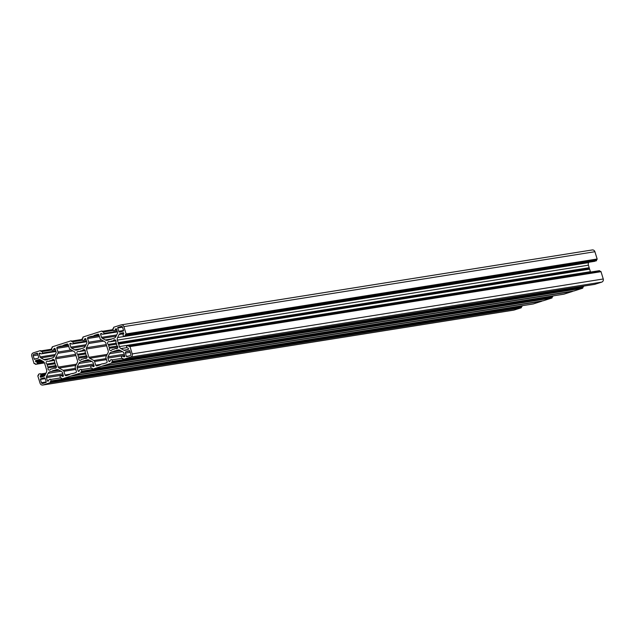 <?xml version="1.0" encoding="UTF-8"?>
<svg xmlns="http://www.w3.org/2000/svg" width="635" height="635" viewBox="0 0 635 635"><rect width="100%" height="100%" fill="white"/><g stroke="black" fill="none" stroke-linecap="round" stroke-linejoin="round"><path stroke-width="0.95" d="M79.581 349.226L80.716 348.893A0.421 0.405 81 0 1 80.875 348.798L83.272 348.036A3.358 3.223 81 0 0 85.161 346.4L86.693 343.321A1.683 1.611 81 0 0 86.797 342.043L85.82 338.852A0.421 0.405 81 0 0 85.312 338.574L85.59 338.59M79.645 349.234A0.421 0.405 -99 0 0 79.462 349.25L77.065 350.012A3.358 3.223 -99 0 1 74.605 349.766L71.628 348.131L85.392 345.94M85.995 344.726L70.826 347.139A1.683 1.611 -99 0 0 71.628 348.131M70.826 347.139L69.85 343.948L71.311 343.718M71.985 344.059L86.693 341.717L72.041 344.043A0.421 0.405 81 0 1 71.691 343.987L70.81 343.368A0.421 0.405 -99 0 0 70.469 343.313L70.112 343.424A0.421 0.405 -99 0 0 69.85 343.948M72.041 344.043L86.654 341.574M41.331 353.838A0.421 0.405 81 0 1 41.275 353.846L55.991 351.512L42.251 353.544A0.421 0.405 81 0 0 42.513 353.02L42.069 351.576L51.935 350.004L51.498 348.567A0.421 0.405 -99 0 1 51.76 348.043L52.348 347.861L52.173 347.297A0.421 0.405 -99 0 1 52.435 346.773L61.016 344.035A0.421 0.405 81 0 1 61.206 344.019L62.27 343.686A0.421 0.405 -99 0 1 62.428 343.583L71.009 340.844A0.421 0.405 81 0 1 71.517 341.13L71.691 341.686L72.271 341.503A0.421 0.405 81 0 1 72.779 341.781L73.223 343.225A0.421 0.405 81 0 1 72.962 343.749M51.943 350.012A0.421 0.405 -99 0 0 52.451 350.29L52.387 350.306M55.428 349.671L52.451 350.29M53.372 349.996A0.421 0.405 -99 0 0 53.626 349.75L53.999 348.726A0.421 0.405 81 0 1 54.253 348.48L54.61 348.369A0.421 0.405 81 0 1 55.11 348.647L56.086 351.838A1.683 1.611 81 0 1 55.983 353.116L54.451 356.195A3.358 3.223 81 0 1 52.562 357.822L50.165 358.592A0.421 0.405 81 0 0 50.006 358.688L48.943 359.029L49.8 358.894M50.348 358.537L43.894 359.561A3.358 3.223 -99 0 0 46.355 359.807L48.752 359.045A0.421 0.405 81 0 1 48.943 359.029M43.894 359.561L40.918 357.918L54.681 355.735M55.285 354.52L40.116 356.926A1.683 1.611 -99 0 0 40.918 357.918M40.116 356.926L39.148 353.743L40.6 353.512M41.275 353.846A0.421 0.405 81 0 1 40.981 353.782L40.108 353.163A0.421 0.405 -99 0 0 39.759 353.108L39.41 353.219A0.421 0.405 -99 0 0 39.148 353.743M34.433 363.601A0.421 0.405 -99 0 0 34.488 363.593L34.433 363.601A0.421 0.405 -99 0 1 33.98 363.315L31.75 356.013A2.516 2.413 81 0 1 33.314 352.869L40.307 350.639A0.421 0.405 81 0 1 40.807 350.917L40.981 351.48L41.569 351.298A0.421 0.405 81 0 1 42.069 351.576M34.488 363.593L35.028 363.418L35.211 364.03A0.421 0.405 -99 0 0 35.719 364.307L44.45 362.918M43.14 361.418L37.068 362.379L37.362 363.347A0.421 0.405 -99 0 1 37.1 363.871L35.719 364.307M37.068 362.379A0.421 0.405 -99 0 0 36.83 362.117L35.838 361.704A0.421 0.405 81 0 1 35.6 361.442L35.489 361.069A0.421 0.405 81 0 1 35.75 360.545L40.267 359.831M39.259 359.497L35.75 360.545M38.798 359.577A1.683 1.611 81 0 1 40.029 359.696L43.005 361.339A3.358 3.223 81 0 1 44.601 363.315L45.371 365.831A0.421 0.405 -99 0 0 45.466 365.998L45.807 367.109A0.421 0.405 81 0 0 45.815 367.3L46.585 369.808A3.358 3.223 -99 0 1 46.379 372.364L44.847 375.444A1.683 1.611 -99 0 1 43.902 376.261L40.854 377.238A0.421 0.405 -99 0 1 40.346 376.96L44.498 375.912M45.442 374.237L40.91 374.96A0.421 0.405 81 0 1 40.862 375.317L40.283 376.23A0.421 0.405 -99 0 0 40.235 376.587M40.91 374.96L40.616 373.999L45.99 373.142M50.117 382.73A0.421 0.405 -99 0 0 50.379 382.206L521.406 307.292A0.421 0.405 81 0 1 521.152 307.816L50.117 382.73L43.132 384.961A2.516 2.413 -99 0 1 40.092 383.286L37.854 375.991A0.421 0.405 81 0 1 38.116 375.468L38.656 375.293L38.473 374.682A0.421 0.405 81 0 1 38.735 374.158L40.116 373.721A0.421 0.405 81 0 1 40.616 373.999M50.379 382.206L50.205 381.651L50.784 381.46A0.421 0.405 -99 0 0 51.046 380.936L522.081 306.022A0.421 0.405 81 0 1 521.819 306.546L50.784 381.46M63.175 375.015L46.458 377.666L47.434 380.857A0.421 0.405 81 0 0 47.942 381.135L48.292 381.024A0.421 0.405 81 0 0 48.546 380.778L48.927 379.754A0.421 0.405 -99 0 1 49.181 379.508L50.101 379.214A0.421 0.405 -99 0 1 50.609 379.492L51.046 380.936M46.458 377.666A1.683 1.611 81 0 1 46.561 376.388L62.809 373.809M61.031 371.253L48.101 373.316L46.561 376.388M48.101 373.316A3.358 3.223 81 0 1 49.982 371.681L59.158 370.221M58.611 369.927L49.982 371.681M52.387 370.911A0.421 0.405 -99 0 0 52.546 370.816L58.507 369.872M53.737 370.483A0.421 0.405 -99 0 0 53.792 370.467L58.245 369.76L53.737 370.483A0.421 0.405 -99 0 1 53.61 370.475L52.546 370.816M53.792 370.467L57.11 369.554M533.162 303.967A0.421 0.405 -99 0 0 533.281 303.943L62.246 378.865A0.421 0.405 81 0 1 61.738 378.587L61.563 378.023L60.984 378.214A0.421 0.405 81 0 1 60.476 377.928L60.039 376.491A0.421 0.405 81 0 1 60.293 375.968L61.214 375.674A0.421 0.405 81 0 1 61.563 375.722L62.444 376.349A0.421 0.405 -99 0 0 62.794 376.404L63.143 376.293A0.421 0.405 -99 0 0 63.405 375.769L62.428 372.578A1.683 1.611 -99 0 0 61.635 371.586L58.658 369.943A3.358 3.223 -99 0 0 56.197 369.697M62.246 378.865L70.826 376.126A0.421 0.405 -99 0 0 70.985 376.031L72.057 375.69A0.421 0.405 81 0 0 72.184 375.69L543.219 300.776A0.421 0.405 -99 0 0 543.274 300.76L72.239 375.674A0.421 0.405 81 0 1 72.184 375.69M80.828 372.943A0.421 0.405 -99 0 0 81.082 372.42L552.117 297.498A0.421 0.405 81 0 1 551.855 298.021L80.828 372.943L72.239 375.674M81.082 372.42L80.915 371.856L81.494 371.666A0.421 0.405 -99 0 0 81.756 371.142L552.791 296.227A0.421 0.405 81 0 1 552.529 296.751L81.494 371.666M93.885 365.22L77.168 367.879L78.145 371.062A0.421 0.405 81 0 0 78.653 371.34L79.002 371.229A0.421 0.405 81 0 0 79.256 370.983L79.637 369.959A0.421 0.405 -99 0 1 79.891 369.713L80.812 369.419A0.421 0.405 -99 0 1 81.32 369.697L81.756 371.142M77.168 367.879A1.683 1.611 81 0 1 77.272 366.601L93.512 364.014M91.742 361.466L78.811 363.522L77.272 366.601M78.811 363.522A3.358 3.223 81 0 1 80.693 361.887L89.86 360.426M88.963 359.966L84.447 360.688A0.421 0.405 -99 0 1 84.32 360.688L83.248 361.021A0.421 0.405 81 0 1 83.09 361.124L80.693 361.887M84.447 360.688A0.421 0.405 -99 0 0 84.503 360.672L87.82 359.759M563.872 294.172A0.421 0.405 -99 0 0 563.991 294.156L92.956 369.07A0.421 0.405 81 0 1 92.448 368.792L92.273 368.229L91.694 368.419A0.421 0.405 81 0 1 91.186 368.141L90.741 366.697A0.421 0.405 81 0 1 91.003 366.173L91.924 365.879A0.421 0.405 81 0 1 92.273 365.935L93.154 366.554A0.421 0.405 -99 0 0 93.496 366.609L93.853 366.498A0.421 0.405 -99 0 0 94.115 365.974L93.139 362.783A1.683 1.611 -99 0 0 92.345 361.791L89.36 360.156A3.358 3.223 -99 0 0 86.908 359.902M92.956 369.07L101.536 366.331A0.421 0.405 -99 0 0 101.695 366.236L102.767 365.895A0.421 0.405 81 0 0 102.894 365.895L573.929 290.981A0.421 0.405 -99 0 0 573.984 290.965L102.949 365.887A0.421 0.405 81 0 1 102.894 365.895M111.53 363.149A0.421 0.405 -99 0 0 111.792 362.625L582.827 287.703A0.421 0.405 81 0 1 582.565 288.226L111.53 363.149L102.949 365.887M111.792 362.625L111.625 362.061L112.205 361.879A0.421 0.405 -99 0 0 112.466 361.355L583.501 286.433A0.421 0.405 81 0 1 583.24 286.956L112.205 361.879M124.595 355.425L107.879 358.084L108.855 361.267A0.421 0.405 81 0 0 109.363 361.553L109.712 361.434A0.421 0.405 81 0 0 109.966 361.188L110.347 360.172A0.421 0.405 -99 0 1 110.601 359.926L111.522 359.632A0.421 0.405 -99 0 1 112.022 359.91L112.466 361.355M107.879 358.084A1.683 1.611 81 0 1 107.982 356.806L124.222 354.219M122.452 351.671L109.514 353.727L107.982 356.806M109.514 353.727A3.358 3.223 81 0 1 111.403 352.092L120.571 350.631M115.157 350.893L119.674 350.171L115.213 350.877A0.421 0.405 81 0 1 115.03 350.893L113.959 351.234A0.421 0.405 81 0 1 113.8 351.33L111.403 352.092M115.213 350.877L118.531 349.964M594.582 284.377A0.421 0.405 -99 0 0 594.693 284.361L123.666 359.275A0.421 0.405 81 0 1 123.158 358.997L122.984 358.434L122.404 358.624A0.421 0.405 81 0 1 121.896 358.346L121.452 356.902A0.421 0.405 81 0 1 121.714 356.378L122.634 356.084A0.421 0.405 81 0 1 122.984 356.14L123.865 356.759A0.421 0.405 -99 0 0 124.206 356.814L124.563 356.703A0.421 0.405 -99 0 0 124.825 356.179L123.849 352.989A1.683 1.611 -99 0 0 123.047 351.996L120.071 350.361A3.358 3.223 -99 0 0 117.61 350.115M123.666 359.275L130.651 357.053L601.686 282.13A2.516 2.413 -99 0 0 603.25 278.987L132.215 353.909A2.516 2.413 81 0 1 130.651 357.053M129.596 346.313L600.512 271.407A0.421 0.405 81 0 1 601.02 271.685L129.984 346.607L132.215 353.909M129.984 346.607A0.421 0.405 -99 0 0 129.476 346.329L128.937 346.504L128.754 345.892A0.421 0.405 -99 0 0 128.246 345.615L126.865 346.051A0.421 0.405 -99 0 0 126.603 346.575L126.897 347.535A0.421 0.405 -99 0 0 127.135 347.805L128.127 348.21A0.421 0.405 81 0 1 128.365 348.48L128.476 348.845A0.421 0.405 81 0 1 128.214 349.369L125.166 350.345A1.683 1.611 81 0 1 123.936 350.218L127.167 349.71M126.936 347.631L120.96 348.583L123.936 350.218M120.96 348.583A3.358 3.223 81 0 1 119.364 346.599L590.399 271.685A3.358 3.223 -99 0 0 590.55 272.074M118.602 344.091A0.421 0.405 -99 0 0 118.507 343.924L589.534 269.002A0.421 0.405 81 0 1 589.629 269.169L118.602 344.091L119.364 346.599M118.166 342.813L589.193 267.891A0.421 0.405 -99 0 0 589.185 267.7L118.15 342.614A0.421 0.405 81 0 1 118.166 342.813L118.507 343.924M118.15 342.614L117.38 340.106L588.415 265.192A3.358 3.223 81 0 1 588.621 262.636L588.812 262.255M588.621 262.636L117.586 337.55A3.358 3.223 -99 0 0 117.38 340.106M117.586 337.55L119.126 334.47L123.642 333.756M123.658 333.089L120.063 333.661A1.683 1.611 -99 0 0 119.126 334.47M120.063 333.661L123.23 332.669M125.849 334.454L596.884 259.532A0.421 0.405 -99 0 0 597.146 259.009L126.111 333.931A0.421 0.405 81 0 1 125.849 334.454L125.309 334.629L125.5 335.232A0.421 0.405 81 0 1 125.238 335.756L123.857 336.201A0.421 0.405 81 0 1 123.349 335.923L123.055 334.955A0.421 0.405 81 0 1 123.103 334.597L123.69 333.692A0.421 0.405 -99 0 0 123.738 333.335L123.619 332.962A0.421 0.405 -99 0 0 123.119 332.684M126.111 333.931L123.881 326.628A2.516 2.413 -99 0 0 120.841 324.961L113.848 327.184A0.421 0.405 -99 0 0 113.594 327.708L113.76 328.271L113.181 328.454A0.421 0.405 -99 0 0 112.919 328.978L113.355 330.422A0.421 0.405 -99 0 0 113.863 330.7L113.808 330.716M116.84 330.081L113.863 330.7M114.784 330.406A0.421 0.405 -99 0 0 115.038 330.16L115.419 329.144A0.421 0.405 81 0 1 115.673 328.898L116.022 328.779A0.421 0.405 81 0 1 116.53 329.057L117.507 332.248A1.683 1.611 81 0 1 117.404 333.526L115.864 336.606A3.358 3.223 81 0 1 113.982 338.241L111.585 339.003A0.421 0.405 -99 0 0 111.427 339.098L110.355 339.439A0.421 0.405 -99 0 0 110.172 339.455L107.767 340.217A3.358 3.223 -99 0 1 105.315 339.971L102.33 338.336L116.094 336.145M116.705 334.931L101.536 337.344A1.683 1.611 -99 0 0 102.33 338.336M101.536 337.344L100.56 334.153L102.021 333.923M102.695 334.264L117.404 331.922L102.751 334.248A0.421 0.405 81 0 1 102.402 334.193L101.521 333.573A0.421 0.405 -99 0 0 101.179 333.518L100.822 333.629A0.421 0.405 -99 0 0 100.56 334.153M102.751 334.248L117.364 331.78M86.138 339.876L83.153 340.495A0.421 0.405 -99 0 1 82.653 340.217L82.209 338.772A0.421 0.405 -99 0 1 82.471 338.249L83.05 338.066L82.883 337.502A0.421 0.405 -99 0 1 83.145 336.979L91.726 334.24A0.421 0.405 81 0 1 91.908 334.232L92.98 333.891A0.421 0.405 -99 0 1 93.139 333.796L101.719 331.057A0.421 0.405 81 0 1 102.227 331.335L102.402 331.891L102.981 331.708A0.421 0.405 81 0 1 103.489 331.986L103.934 333.431A0.421 0.405 81 0 1 103.672 333.954M84.074 340.201A0.421 0.405 -99 0 0 84.328 339.955L84.709 338.931A0.421 0.405 81 0 1 84.963 338.685M126.905 356.656L130.056 355.656A1.175 1.127 -99 0 0 130.786 354.187L129.778 350.901A0.421 0.405 81 0 0 129.27 350.623L126.127 351.623A1.175 1.127 -99 0 0 125.397 353.092L126.397 356.378A0.421 0.405 -99 0 0 126.905 356.656M117.975 327.454L121.126 326.453A1.175 1.127 81 0 1 122.547 327.231L117.713 327.977A0.421 0.405 81 0 1 117.975 327.454L122.285 326.771M117.713 327.977L118.721 331.264A1.175 1.127 81 0 0 120.142 332.049L123.285 331.041A0.421 0.405 -99 0 0 123.547 330.517L122.547 327.231M115.935 340.709L110.593 341.559A4.199 4.024 -99 0 1 112.403 340.979A1.683 1.611 -99 0 0 113.324 340.606A1.508 1.453 81 0 1 115.784 340.439A1.508 1.453 81 0 1 115.903 342.027A1.683 1.611 81 0 0 116.134 343.027A4.199 4.024 81 0 1 116.713 344.924A1.683 1.611 -99 0 0 117.078 345.884A1.508 1.453 -99 0 1 116.657 348.71A1.508 1.453 -99 0 1 115.753 348.551L117.459 348.274M113.721 349.234L112.982 349.353A4.199 4.024 81 0 0 114.792 348.774A1.683 1.611 81 0 1 115.753 348.551M112.982 349.353A1.683 1.611 -99 0 0 112.062 349.726A1.508 1.453 81 0 1 109.601 349.893A1.508 1.453 81 0 1 109.482 348.305L117.848 346.98M116.586 344.154L108.672 345.408A4.199 4.024 -99 0 0 109.252 347.305A1.683 1.611 81 0 1 109.482 348.305M108.672 345.408A1.683 1.611 -99 0 0 108.299 344.448L116.221 343.186M110.593 341.559A1.683 1.611 81 0 1 109.633 341.781A1.508 1.453 -99 0 0 107.537 342.86A1.508 1.453 -99 0 0 108.299 344.448M98.004 334.216L94.623 335.256A5.04 4.834 81 0 1 91.321 336.312L88.209 337.296A1.008 0.968 -99 0 0 87.582 338.558L88.71 342.233A1.683 1.611 81 0 1 88.606 343.511L86.503 347.734A1.683 1.611 -99 0 0 86.4 349.012L106.648 345.789M97.734 334.264A1.008 0.968 81 0 1 98.949 334.931L100.068 338.614A1.683 1.611 -99 0 0 100.87 339.606L104.95 341.852A1.683 1.611 81 0 1 105.743 342.837L108.275 351.115A1.683 1.611 -99 0 1 108.172 352.393L106.069 356.608A1.683 1.611 81 0 0 105.966 357.886L107.093 361.569A1.008 0.968 -99 0 1 106.466 362.823L103.354 363.815A5.04 4.834 -99 0 0 100.052 364.871L96.941 365.863A1.008 0.968 81 0 1 95.726 365.196L94.607 361.513A1.683 1.611 -99 0 0 93.805 360.521L89.725 358.275A1.683 1.611 81 0 1 88.932 357.283L86.4 349.012M83.01 359.029L82.272 359.148A4.199 4.024 -99 0 0 84.082 358.569A1.683 1.611 81 0 1 85.042 358.338A1.508 1.453 -99 0 0 87.138 357.267A1.508 1.453 -99 0 0 86.376 355.679A1.683 1.611 -99 0 1 86.003 354.719A4.199 4.024 81 0 0 85.423 352.822A1.683 1.611 81 0 1 85.193 351.822A1.508 1.453 81 0 0 83.669 349.615A1.508 1.453 81 0 0 82.613 350.401L84.907 350.036M82.272 359.148A1.683 1.611 -99 0 0 81.351 359.521A1.508 1.453 81 0 1 78.891 359.68A1.508 1.453 81 0 1 78.772 358.1L87.138 356.767M85.884 353.941L77.962 355.203A4.199 4.024 -99 0 0 78.542 357.092A1.683 1.611 81 0 1 78.772 358.1M77.962 355.203A1.683 1.611 -99 0 0 77.597 354.243L85.511 352.981M85.225 350.504L79.883 351.353A1.683 1.611 81 0 1 78.923 351.576A1.508 1.453 -99 0 0 76.827 352.655A1.508 1.453 -99 0 0 77.597 354.243M79.883 351.353A4.199 4.024 81 0 1 81.701 350.774A1.683 1.611 -99 0 0 82.613 350.401M44.148 377.817L43.823 377.873A1.175 1.127 81 0 1 45.244 378.651L46.252 381.945A0.421 0.405 81 0 1 45.99 382.46L42.839 383.469A1.175 1.127 81 0 1 41.426 382.691L46.244 381.921M43.823 377.873L40.68 378.873A0.421 0.405 -99 0 0 40.418 379.397L41.426 382.691M33.179 355.727L34.187 359.021A0.421 0.405 81 0 0 34.695 359.299L37.838 358.299A1.175 1.127 -99 0 0 38.568 356.83L37.568 353.536A0.421 0.405 -99 0 0 37.06 353.258L33.909 354.266A1.175 1.127 -99 0 0 33.179 355.727L38.005 354.965M55.174 363.736L47.252 364.998A4.199 4.024 -99 0 0 47.831 366.887A1.683 1.611 81 0 1 48.062 367.895L56.428 366.562M47.252 364.998A1.683 1.611 -99 0 0 46.887 364.038L54.8 362.776M54.515 360.291L49.181 361.14A1.683 1.611 81 0 1 48.212 361.371A1.508 1.453 -99 0 0 46.117 362.45A1.508 1.453 -99 0 0 46.887 364.038M49.181 361.14A4.199 4.024 81 0 1 50.99 360.569A1.683 1.611 -99 0 0 51.903 360.196A1.508 1.453 81 0 1 54.372 360.029A1.508 1.453 81 0 1 54.483 361.609A1.683 1.611 81 0 0 54.713 362.617A4.199 4.024 81 0 1 55.293 364.506A1.683 1.611 -99 0 0 55.666 365.466A1.508 1.453 -99 0 1 55.237 368.292A1.508 1.453 -99 0 1 54.332 368.133L56.047 367.863M52.3 368.824L51.562 368.943A4.199 4.024 -99 0 0 53.372 368.363A1.683 1.611 81 0 1 54.332 368.133M51.562 368.943A1.683 1.611 -99 0 0 50.641 369.316A1.508 1.453 81 0 1 48.181 369.475A1.508 1.453 81 0 1 48.062 367.895M68.429 345.353L57.499 347.091L60.611 346.107A5.04 4.834 -99 0 0 63.913 345.051L67.024 344.059A1.008 0.968 81 0 1 68.239 344.726L69.366 348.409A1.683 1.611 -99 0 0 70.16 349.393L74.239 351.639A1.683 1.611 81 0 1 75.033 352.631L77.565 360.91A1.683 1.611 -99 0 1 77.462 362.188L75.359 366.403A1.683 1.611 81 0 0 75.255 367.681L76.383 371.364A1.008 0.968 -99 0 1 75.755 372.618L72.652 373.61A5.04 4.834 81 0 0 71.58 373.658L73.438 373.356M75.787 369.419L63.897 371.308L65.016 374.983A1.008 0.968 81 0 0 66.238 375.658L69.342 374.666A5.04 4.834 81 0 1 71.58 373.658M63.897 371.308A1.683 1.611 -99 0 0 63.095 370.316L59.015 368.07A1.683 1.611 81 0 1 58.222 367.078L55.689 358.807L75.938 355.584M57.499 347.091A1.008 0.968 -99 0 0 56.872 348.353L57.999 352.028A1.683 1.611 81 0 1 57.896 353.306L55.793 357.529A1.683 1.611 -99 0 0 55.689 358.807M591.868 250.039A2.516 2.413 81 0 1 594.908 251.714L123.881 326.628M597.146 259.009L594.908 251.714M596.884 259.532L596.344 259.707L596.527 260.318L125.5 335.232M123.857 336.201L596.265 260.842A0.421 0.405 -99 0 0 596.527 260.318M589.185 267.7L588.415 265.192M589.193 267.891L589.534 269.002M589.629 269.169L590.399 271.685M128.365 345.591L599.281 270.693A0.421 0.405 81 0 1 599.789 270.97L128.754 345.892M599.948 271.494L599.789 270.97M601.02 271.685L603.25 278.987M594.693 284.361L601.686 282.13M582.827 287.703L582.652 287.139L583.24 286.956M582.565 288.226L573.984 290.965M572.905 291.14L572.73 291.314A0.421 0.405 81 0 1 572.572 291.417L101.536 366.331M563.991 294.156L572.572 291.417M552.117 297.498L551.95 296.934L552.529 296.751M551.855 298.021L543.274 300.76M542.203 300.934L542.02 301.109A0.421 0.405 81 0 1 541.861 301.204L70.826 376.126M533.281 303.943L541.861 301.204M521.406 307.292L521.24 306.729L521.819 306.546M521.152 307.816L514.159 310.039A2.516 2.413 81 0 1 513.477 310.15M113.324 340.606L115.618 340.241M118.062 343.456L589.097 268.534M125.309 334.629L596.344 259.707M94.623 335.256L98.774 334.597M111.625 362.061L582.652 287.139M85.042 358.338L86.757 358.069M51.903 360.196L54.197 359.831M63.913 345.051L68.064 344.392M50.205 381.651L521.24 306.729M80.915 371.856L551.95 296.934M115.784 340.439L112.705 340.931M118.721 331.264L123.547 330.502M115.673 328.898L116.292 328.795M116.491 328.97L115.419 329.144M115.038 330.16L116.784 329.882M125.238 335.756L596.265 260.842M103.934 333.431L117.221 331.319M103.489 331.986L113.355 330.414M111.768 338.947L105.315 339.971M111.22 339.304L110.355 339.439M102.227 331.335L113.109 329.605M103.037 331.692L113.252 330.073L103.1 331.692M101.449 333.534L100.822 333.629M117.292 346.019L109.252 347.305M129.151 355.941L126.397 356.378M125.397 353.092L130.215 352.322M122.984 356.14L124.722 355.862M124.698 356.624L123.865 356.759M129.826 351.036L126.127 351.623M112.022 359.91L121.896 358.338M108.855 361.267L110.006 361.085M113.8 351.33L120.031 350.337M119.92 350.282L113.959 351.234M85.781 338.765L84.709 338.931M84.328 339.955L86.074 339.677M88.932 357.283L107.18 354.386M101.854 340.146L88.71 342.233M87.582 338.558L99.481 336.661M88.606 343.511L103.632 341.122M106.283 344.583L86.503 347.734M99.139 335.558L88.209 337.296M84.503 360.672L88.956 359.966M92.305 368.316L91.694 368.419M92.273 365.935L94.02 365.657M93.988 366.419L93.154 366.554M95.726 365.196L100.751 364.395M106.497 359.624L94.607 361.513M106.577 355.6L89.725 358.275M93.805 360.521L106.172 358.553M101.695 366.236L572.73 291.314M42.513 353.02L55.801 350.901M42.251 353.544L55.944 351.361M49.824 358.87L48.871 359.021M37.608 353.679L33.909 354.266M40.807 350.917L51.689 349.186M40.029 353.116L39.41 353.219M37.1 363.871L44.355 362.712M37.362 363.347L44.077 362.275M55.872 365.609L47.831 366.887M34.187 359.021L36.941 358.584M35.6 361.442L41.489 360.505M40.95 360.204L35.489 361.069M41.926 360.736L35.838 361.704M36.83 362.117L42.72 361.18M62.087 343.868L61.135 344.019M54.253 348.48L54.88 348.385M55.07 348.559L53.999 348.726M53.626 349.75L55.364 349.472M58.222 367.078L76.47 364.173M71.144 349.941L57.999 352.028M56.872 348.353L68.77 346.456M57.896 353.306L72.922 350.917M75.573 354.378L55.793 357.529M61.206 344.019L62.063 343.884M50.609 379.492L60.476 377.928M43.132 384.961L514.159 310.039M47.434 380.857L48.585 380.675M40.418 379.397L45.236 378.635M44.982 378.19L40.68 378.873M43.101 376.515L40.346 376.96M40.862 375.317L45.252 374.618M44.815 375.507L40.283 376.23M61.563 375.722L63.309 375.452M63.278 376.214L62.444 376.349M65.016 374.983L70.04 374.19M75.867 365.387L59.015 368.07M63.095 370.316L75.462 368.348M70.985 376.031L542.02 301.109M73.223 343.225L86.511 341.114M72.779 341.781L82.645 340.209M81.058 348.742L74.605 349.766M71.517 341.13L82.399 339.4M72.334 341.487L82.542 339.868L72.39 341.487M70.739 343.321L70.112 343.424M86.582 355.814L78.542 357.092M81.32 369.697L91.186 368.133M78.145 371.062L79.296 370.88M83.09 361.124L89.321 360.132M89.218 360.077L83.248 361.021M112.554 340.963L115.792 340.447M123.793 336.217L594.828 261.295M121.182 324.874L592.209 249.96M110.022 341.773L115.975 340.82M92.392 336.264L99.028 335.209M115.364 348.559L117.515 348.218M594.638 284.369L123.603 359.291M599.337 270.677L128.302 345.599M600.567 271.399L129.532 346.313M112.832 349.369L113.784 349.218M102.283 363.863L104.14 363.569M91.781 334.224L92.797 334.066M84.653 358.354L86.804 358.013M92.305 368.324L91.638 368.427M563.928 294.164L92.9 369.086M48.601 361.355L54.562 360.41M49.832 358.862L48.808 359.029M44.45 362.926L35.663 364.323M61.071 344.019L62.095 343.86M61.682 346.059L68.326 345.003M51.411 368.959L52.364 368.808M42.791 385.04L513.818 310.126M53.943 368.149L56.094 367.808M533.225 303.959L62.19 378.881M79.311 351.568L85.273 350.615M80.534 349.075L79.518 349.234M82.121 359.164L83.074 359.013"/></g></svg>
